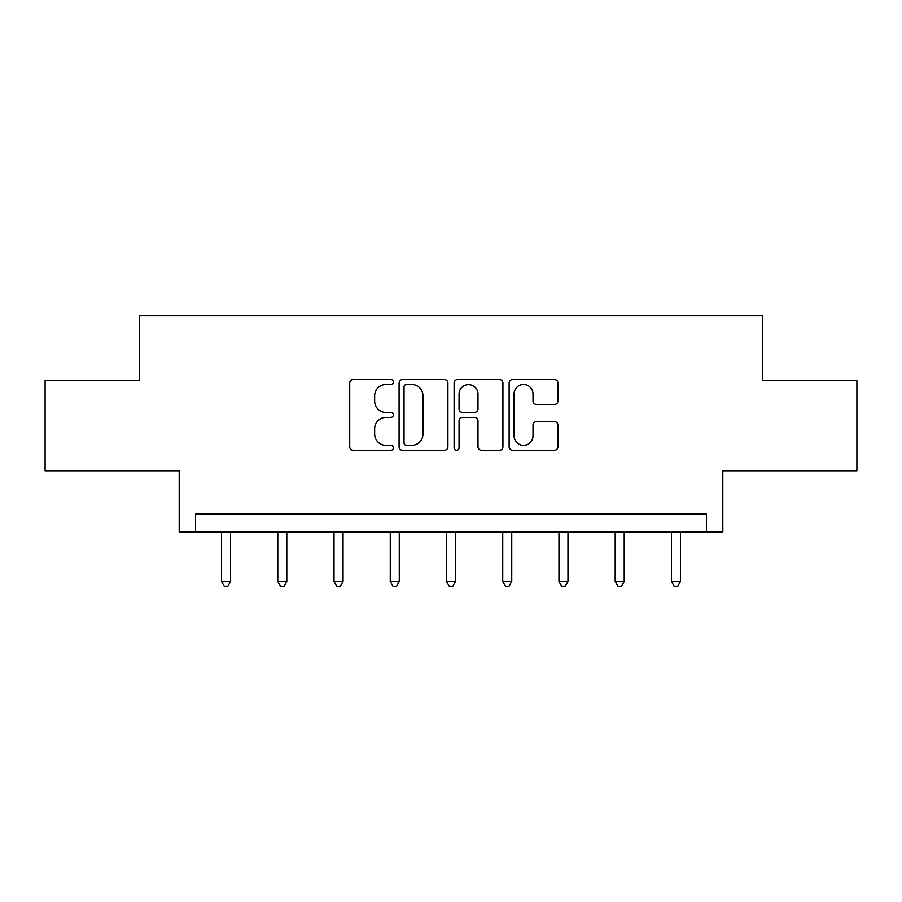 <?xml version="1.0" encoding="UTF-8"?>
<svg xmlns="http://www.w3.org/2000/svg" width="902" height="902" viewBox="0 0 902 902"><rect width="100%" height="100%" fill="white"/><g stroke="black" fill="none" stroke-linecap="round" stroke-linejoin="round"><path stroke-width="1.35" d="M393.328 382.008A2.481 2.481 0 0 0 390.848 379.528L353.257 379.528A3.54 3.54 0 0 0 349.717 383.068L349.717 446.761A3.54 3.54 0 0 0 353.257 450.301L390.848 450.301A2.481 2.481 0 0 0 393.328 447.82A2.481 2.481 0 0 0 390.848 445.351L385.988 445.351A11.32 11.32 0 0 1 374.657 434.02L374.657 428.721A11.32 11.32 0 0 1 385.988 417.389L390.848 417.389A2.481 2.481 0 0 0 393.328 414.92A2.481 2.481 0 0 0 390.848 412.44L385.988 412.44A11.32 11.32 0 0 1 374.657 401.119L374.657 395.809A11.32 11.32 0 0 1 385.988 384.489L390.848 384.489A2.481 2.481 0 0 0 393.328 382.008M45.1 380.667L45.1 470.788L179.194 470.788L179.194 532.067L722.806 532.067L722.806 470.788L856.9 470.788L856.9 380.667L762.63 380.667L762.63 315.779L139.37 315.779L139.37 380.667L45.1 380.667M554.403 404.479A3.54 3.54 0 0 0 557.943 400.939L557.943 383.068A3.54 3.54 0 0 0 554.403 379.528L512.652 379.528A3.54 3.54 0 0 0 509.123 383.068L509.123 446.761A3.54 3.54 0 0 0 512.652 450.301L554.403 450.301A3.54 3.54 0 0 0 557.943 446.761L557.943 425.18A3.54 3.54 0 0 0 554.403 421.64L536.543 421.64A3.54 3.54 0 0 0 533.003 425.18L533.003 435.88A9.46 9.46 0 0 1 523.532 445.351A9.46 9.46 0 0 1 514.072 435.88L514.072 393.948A9.46 9.46 0 0 1 523.532 384.489A9.46 9.46 0 0 1 533.003 393.948L533.003 400.939A3.54 3.54 0 0 0 536.543 404.479L554.403 404.479M706.401 532.067L706.401 514.05L195.599 514.05L195.599 532.067M447.899 383.068A3.54 3.54 0 0 0 444.37 379.528L402.608 379.528A3.54 3.54 0 0 0 399.079 383.068L399.079 446.761A3.54 3.54 0 0 0 402.608 450.301L444.37 450.301A3.54 3.54 0 0 0 447.899 446.761L447.899 383.068M457.63 379.528L499.392 379.528A3.54 3.54 0 0 1 502.921 383.068L502.921 446.761A3.54 3.54 0 0 1 499.392 450.301L481.521 450.301A3.54 3.54 0 0 1 477.981 446.761L477.981 420.93A3.54 3.54 0 0 0 474.441 417.389L462.591 417.389A3.54 3.54 0 0 0 459.05 420.93L459.05 447.82A2.481 2.481 0 0 1 456.57 450.301A2.481 2.481 0 0 1 454.101 447.82L454.101 383.068A3.54 3.54 0 0 1 457.63 379.528M406.509 384.489A2.481 2.481 0 0 0 404.028 386.958L404.028 442.871A2.481 2.481 0 0 0 406.509 445.351L411.639 445.351A11.32 11.32 0 0 0 422.959 434.02L422.959 395.809A11.32 11.32 0 0 0 411.639 384.489L406.509 384.489M477.981 394.129A9.46 9.46 0 0 0 468.51 384.658A9.46 9.46 0 0 0 459.05 394.129L459.05 408.899A3.54 3.54 0 0 0 462.591 412.44L474.441 412.44A3.54 3.54 0 0 0 477.981 408.899L477.981 394.129M221.554 532.067L221.554 581.531L230.562 581.531L230.562 532.067M230.562 581.531L227.868 586.221L224.26 586.221L221.554 581.531M277.793 532.067L277.793 581.531L286.802 581.531L286.802 532.067M286.802 581.531L284.096 586.221L280.488 586.221L277.793 581.531M334.022 532.067L334.022 581.531L343.042 581.531L343.042 532.067M343.042 581.531L340.336 586.221L336.728 586.221L334.022 581.531M390.262 532.067L390.262 581.531L399.27 581.531L399.27 532.067M399.27 581.531L396.564 586.221L392.968 586.221L390.262 581.531M446.49 532.067L446.49 581.531L455.51 581.531L455.51 532.067M455.51 581.531L452.804 586.221L449.196 586.221L446.49 581.531M502.73 532.067L502.73 581.531L511.738 581.531L511.738 532.067M511.738 581.531L509.032 586.221L505.436 586.221L502.73 581.531M558.958 532.067L558.958 581.531L567.978 581.531L567.978 532.067M567.978 581.531L565.272 586.221L561.664 586.221L558.958 581.531M615.198 532.067L615.198 581.531L624.207 581.531L624.207 532.067M624.207 581.531L621.512 586.221L617.904 586.221L615.198 581.531M671.438 532.067L671.438 581.531L680.446 581.531L680.446 532.067M680.446 581.531L677.74 586.221L674.132 586.221L671.438 581.531"/></g></svg>
